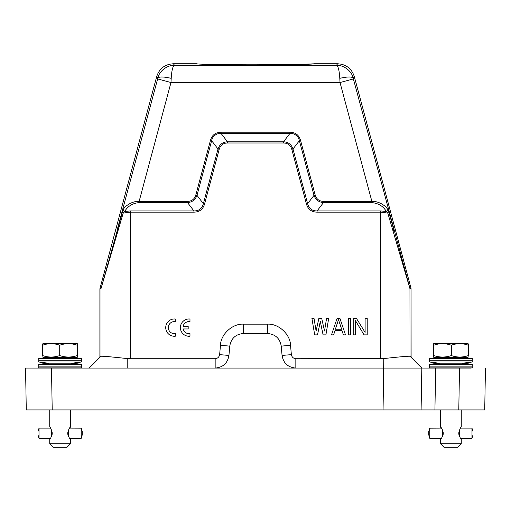 <?xml version="1.0" encoding="UTF-8"?>
<svg xmlns="http://www.w3.org/2000/svg" width="511" height="511" viewBox="0 0 511 511"><rect width="100%" height="100%" fill="white"/><g stroke="black" fill="none" stroke-linecap="round" stroke-linejoin="round"><path stroke-width="0.77" d="M440.578 439.371L440.501 439.441C441.306 439.192 442.239 437.116 443.293 433.213C442.226 429.285 441.293 427.209 440.501 426.992L440.597 427.081M461.248 443.765L457.786 447.221L443.957 447.221L440.495 443.765L461.248 443.765L461.248 439.434C460.615 439.185 459.785 437.116 458.757 433.213C459.785 429.317 460.615 427.241 461.241 426.992L461.248 409.918M440.495 443.765L440.495 439.434L441.204 438.317M441.204 428.116L440.495 426.998L440.495 409.918M442.341 432.696L442.341 433.737L443.273 433.737L442.347 433.737L442.347 432.696L443.273 432.696M429.764 428.173L441.376 428.116M428.742 431.578L428.748 434.861L428.742 431.578L429.783 428.116L429.783 438.317L441.376 438.317M442.341 436.72L442.328 435.781L442.769 435.781M442.928 435.334L442.334 435.334L442.341 434.293L443.197 434.293M443.203 432.14L442.341 432.14L442.334 431.099L442.935 431.099M442.775 430.652L442.328 430.652L442.347 429.713M442.341 434.293L443.19 434.344M442.334 435.334L442.341 434.344M442.328 435.781L442.724 435.883M442.315 436.72L442.328 435.883M442.73 430.549L442.328 430.549L442.315 429.713M443.19 432.089L442.341 432.089L442.334 431.099M460.539 428.116L471.96 428.116L471.966 438.304L460.539 438.317M459.293 430.549L459.613 430.652L459.255 430.652M458.859 432.089L459.625 432.14L458.846 432.14M459.625 433.737L458.776 433.737L459.632 433.737L459.632 432.696L458.776 432.696M458.846 434.293L459.625 434.293L459.619 435.334L459.095 435.334M459.248 435.781L459.613 435.781L459.6 436.618M459.287 435.883L459.613 435.883M458.852 434.344L459.625 434.344M459.625 432.089L459.619 431.099L459.102 431.099M459.613 430.549L459.6 429.821M471.966 438.304L473.001 434.855L473.001 431.578L471.966 428.129M472.305 367.863L472.311 367.863A141.898 141.898 0 0 1 470.874 368.073L399.513 368.073M429.432 367.863L429.566 366.132L472.177 366.132L472.311 367.863L429.438 367.863A141.898 141.898 0 0 0 430.869 368.073M439.977 363.193A141.898 141.898 0 0 0 429.432 364.407L472.311 364.407A141.898 141.898 0 0 0 461.765 363.193A141.898 141.898 0 0 0 472.311 361.986L429.438 361.986A141.898 141.898 0 0 0 439.977 363.193L461.765 363.193M433.647 349.364L433.526 343.807L434.095 343.481L433.647 343.807L433.526 349.364M468.376 345.225L468.376 355.573C462.698 357.534 457.013 357.534 451.315 355.573L451.315 345.225C456.923 343.181 462.608 343.181 468.376 345.225L468.217 343.807L467.642 343.481L434.222 343.481M451.315 345.225C445.394 343.181 439.562 343.181 433.807 345.225L433.647 343.807M451.315 355.573C445.49 357.534 439.652 357.534 433.807 355.573L433.807 345.225M433.807 355.573L433.584 357.112L433.366 355.573L433.526 343.807M433.577 357.112L467.814 357.317L468.376 355.573M462.283 357.317L439.684 357.336A1.035 1.035 90 0 0 439.46 357.317L439.677 357.336A141.898 141.898 0 0 0 429.432 358.524L472.311 358.524A141.898 141.898 0 0 0 462.065 357.336A1.035 1.035 -90 0 1 462.276 357.317M472.311 358.524L472.177 360.255L429.566 360.255L429.432 361.986M472.305 361.986L472.177 360.255M429.438 358.524L429.566 360.255M49.752 409.918L49.752 426.992C50.378 427.209 51.209 429.285 52.256 433.213C51.221 437.116 50.391 439.192 49.759 439.441L49.752 443.765L70.505 443.765L67.043 447.221L53.214 447.221L49.752 443.765M70.429 427.055L70.499 426.992C69.7 427.241 68.768 429.317 67.714 433.213C68.768 437.116 69.7 439.185 70.499 439.441L70.409 439.358M70.505 409.918L70.505 426.992L69.79 428.116M69.79 438.317L70.505 439.434L70.505 443.765M51.381 433.737L52.231 433.737L51.375 433.737L51.375 432.696L52.237 432.696M39.034 428.129L39.034 438.304L37.999 434.855L37.999 431.578L39.034 428.129L50.468 428.116M39.034 438.304L50.468 438.317M51.4 436.618L51.394 435.781L51.758 435.781M51.911 435.334L51.387 435.334L51.381 434.293L52.16 434.293M52.167 432.14L51.381 432.14L51.387 431.099L51.911 431.099M51.758 430.652L51.394 430.652L51.4 429.802M51.381 434.344L52.154 434.344M51.394 435.883L51.72 435.883M51.72 430.549L51.394 430.549M52.154 432.089L51.381 432.089M69.63 428.116L81.23 428.167M68.678 430.652L68.691 429.713L68.678 430.652L68.244 430.652M68.666 432.14L68.672 431.099L68.666 432.14L67.81 432.14M68.666 432.696L68.666 433.737L67.739 433.737L68.666 433.737L68.666 432.696L67.739 432.696M67.81 434.293L68.666 434.293L68.672 435.334L68.072 435.334M68.238 435.781L68.678 435.781L68.666 436.72M69.624 438.317L81.217 438.317L81.217 428.116L82.258 431.578L82.252 434.861L82.258 431.578M68.691 436.72L68.678 435.781M68.276 435.883L68.678 435.883M68.672 435.334L68.666 434.293M67.816 434.344L68.666 434.344M68.666 432.089L67.822 432.089M68.078 431.099L68.672 431.099M68.678 430.549L68.282 430.549M99.894 357.355L89.176 368.073L25.55 368.073L127.213 368.073L127.213 358.569C111.194 356.825 102.449 356.058 100.98 356.269L100.98 288.913L99.894 288.772L99.894 357.355L89.176 368.073L99.677 368.073M80.131 368.073A141.898 141.898 0 0 0 81.568 367.863L38.689 367.863A141.898 141.898 0 0 0 40.126 368.073M38.695 364.407L38.823 366.132L81.434 366.132L81.568 367.863M49.235 363.193A141.898 141.898 0 0 0 38.689 364.407L81.562 364.407A141.898 141.898 0 0 0 71.023 363.193A141.898 141.898 0 0 0 81.568 361.986L38.689 361.986A141.898 141.898 0 0 0 49.235 363.193L71.023 363.193M76.784 343.481L77.474 343.807L77.474 349.364L77.359 343.807L76.784 343.481L43.358 343.481L42.783 343.807L42.637 345.225C48.245 343.181 53.942 343.181 59.71 345.225C65.459 343.181 71.291 343.181 77.206 345.225L77.206 355.573C71.387 357.534 65.555 357.534 59.71 355.573L59.71 345.225M77.359 343.807L77.206 345.225M59.71 355.573C54.032 357.534 48.341 357.534 42.637 355.573L43.186 357.317L77.072 357.317L77.621 355.573L77.474 343.807M42.637 355.573L42.637 345.225M77.417 357.112L77.206 355.573M48.941 357.336A1.035 1.035 -90 0 0 48.717 357.317L48.941 357.336A141.898 141.898 0 0 0 38.689 358.524L81.562 358.524A141.898 141.898 0 0 0 71.323 357.336L71.316 357.336A1.035 1.035 90 0 1 71.54 357.317L48.935 357.336M81.568 361.986L81.434 360.255L38.823 360.255L38.695 358.524M296.201 64.514L255.5 64.801C286.722 64.814 314.776 64.322 313.939 63.779L337.618 63.779C346.081 64.271 351.651 68.538 354.315 76.593L411.048 288.325L411.106 357.355L421.824 368.073L89.176 368.073L100.98 356.269M120.705 409.918L101.044 409.918M90.709 409.918L89.904 409.918M485.45 368.073L484.722 409.918L26.278 409.918L25.55 368.073L26.278 409.918M383.442 409.918L414.651 409.918L383.442 409.918M426.666 409.918L434.925 409.918L435.653 368.073M459.517 368.073L458.789 409.918L475.077 409.918M35.923 409.918L52.211 409.918L51.483 368.073M99.894 288.772L156.685 76.593C159.349 68.538 164.919 64.271 173.382 63.779L197.061 63.779C196.294 64.322 224.214 64.814 255.5 64.801M411.106 357.355L421.824 368.073L421.096 409.918L421.824 368.073L410.02 356.269C408.583 356.046 399.838 356.812 383.793 358.569L295.837 358.741L295.837 368.073C288 367.409 283.407 363.2 282.059 355.445L291.359 354.634C291.858 357.08 293.352 358.447 295.837 358.741M99.952 288.325L101.037 288.466L123.087 209.791C125.112 205.537 132.949 200.887 139.133 201.379L170.981 82.52L171.204 78.336C171.709 70.358 172.807 65.989 174.507 65.236L173.382 63.779M127.213 358.569L130.369 358.741L130.369 212.148L123.208 213.087L101.037 288.466M411.106 288.772L410.02 288.913L387.792 213.087L380.631 212.148L380.631 358.741M215.163 358.741C217.641 358.454 219.136 357.087 219.641 354.634L228.941 355.445C227.593 363.2 223 367.409 215.163 368.073L215.163 358.741L130.369 358.741M228.941 355.445L229.758 346.119C231.106 338.371 235.699 334.162 243.536 333.498L267.464 333.498C275.301 334.162 279.894 338.371 281.242 346.119L282.059 355.445M297.549 64.488L313.888 63.824M171.204 78.336C163.616 76.631 159.164 76.554 157.848 78.106C159.228 70.895 167.378 65.063 174.507 65.236L336.493 65.236C343.596 65.044 351.792 70.895 353.152 78.106C351.836 76.554 347.384 76.631 339.796 78.336L340.019 82.52L371.867 201.379C378.038 200.932 385.811 205.448 387.913 209.791L389.018 212.646L387.792 213.087L386.303 211.445L380.631 210.928L380.631 212.148L317.076 212.148C311.518 212.052 307.973 209.338 306.447 203.991L291.8 149.333C290.606 145.181 287.853 143.067 283.535 142.991L227.465 142.991C223.147 143.067 220.394 145.181 219.2 149.333L204.553 203.991C203.027 209.338 199.482 212.052 193.925 212.148L130.369 212.148L130.369 210.928L193.925 210.928L193.925 212.148M118.028 230.685L117.083 230.237L157.848 78.106L156.685 76.593M123.087 209.791L124.697 211.445L123.208 213.087L121.982 212.646M187.537 202.592C192.2 202.215 195.343 199.801 196.978 195.349L195.809 195.036C194.57 199.105 191.81 201.219 187.537 201.379L139.133 201.379L139.133 202.605C132.553 203.25 127.744 206.201 124.697 211.445L130.369 210.928M219.641 354.634L220.458 345.308C220.682 334.296 232.543 323.418 243.536 324.159L267.464 324.159C278.457 323.418 290.325 334.29 290.542 345.308L291.359 354.634M392.972 230.685L393.917 230.237L389.018 212.646M157.624 78.943L170.981 82.52L340.019 82.52L353.376 78.943L409.963 288.466L410.02 356.269M211.643 140.697C212.167 136.482 216.862 132.866 221.078 133.454L221.078 132.221C215.508 132.362 211.969 135.076 210.449 140.378L195.809 195.036M289.922 133.454C294.125 132.866 298.833 136.469 299.357 140.697L300.551 140.378C298.973 135.032 295.428 132.311 289.922 132.221L221.078 132.221M139.133 202.605L187.537 202.605L193.925 210.928C198.971 210.979 202.12 208.565 203.372 203.678L218.018 149.014C219.545 144.485 222.694 142.071 227.465 141.771L283.535 141.771C288.306 142.064 291.455 144.485 292.982 149.014L299.369 140.691L314.016 195.355C315.606 199.769 318.755 202.184 323.463 202.592L323.463 201.379C319.171 201.219 316.418 199.105 315.191 195.036L300.551 140.378M355.311 320.397L355.311 334.877L353.216 334.877L353.216 318.283L356.365 318.283L365.116 332.406L365.116 318.283L367.217 318.283L367.217 334.877L364.068 334.877L355.311 320.397M350.412 318.283L350.412 334.877L348.31 334.877L348.31 318.283L350.412 318.283M339.904 318.283L337.107 318.283L331.505 334.877L333.606 334.877L335.005 330.643L342.006 330.643L343.411 334.877L345.506 334.877L339.904 318.283M320.295 321.457L317.497 334.877L314.693 334.877L311.895 318.283L313.997 318.283L316.098 330.994L318.896 318.283L321.7 318.283L324.498 330.994L326.599 318.283L328.701 318.283L325.903 334.877L323.099 334.877L320.295 321.457M218.018 149.014L211.631 140.691L196.984 195.355L203.372 203.678L204.553 203.991M218.025 149.02L219.2 149.333M283.535 142.991L283.535 141.777L289.922 133.441L221.078 133.441L227.465 141.771L227.465 142.991M306.447 203.991L307.635 203.672L292.982 149.014L291.8 149.333M315.191 195.036L314.016 195.355L307.628 203.678C308.88 208.558 312.029 210.979 317.076 210.928L317.076 212.148M387.913 209.791L386.303 211.445C383.32 206.278 378.504 203.327 371.867 202.605L371.867 201.379L323.463 201.379M337.618 63.779L336.493 65.236C338.186 65.996 339.285 70.358 339.796 78.336M187.537 202.605L187.537 201.379M211.631 140.691L210.449 140.378M289.922 133.441L289.922 132.221M335.357 329.231L338.506 319.694L341.655 329.231L335.357 329.231M81.23 438.266L82.258 434.855M428.742 434.855L429.764 438.259M175.318 336.212L175.318 333.594A6.049 6.049 0 0 1 168.323 327.615A6.049 6.049 0 0 1 175.318 321.643L175.318 319.024A8.642 8.642 0 0 0 165.73 327.615A8.642 8.642 0 0 0 175.318 336.212M183.136 328.963L188.182 328.963L188.182 326.274L183.136 326.274A6.049 6.049 0 0 1 189.977 321.643L189.977 319.024A8.642 8.642 0 0 0 180.389 327.615A8.642 8.642 0 0 0 189.977 336.212L189.977 333.594A6.049 6.049 0 0 1 183.136 328.963M383.065 409.918L383.793 358.569M411.048 288.325L409.963 288.466M354.315 76.593L353.152 78.106L353.376 78.943M290.542 345.308L281.242 346.119M267.464 324.159L267.464 333.498M243.536 324.159L243.536 333.498M220.458 345.308L229.758 346.119M371.867 202.605L323.463 202.605L317.076 210.928L380.631 210.928M472.177 366.132L472.311 364.407M38.823 366.132L38.689 367.863M38.823 360.255L38.689 361.986M81.434 360.255L81.568 358.524M81.434 366.132L81.568 364.407M429.566 366.132L429.432 364.407"/></g></svg>
